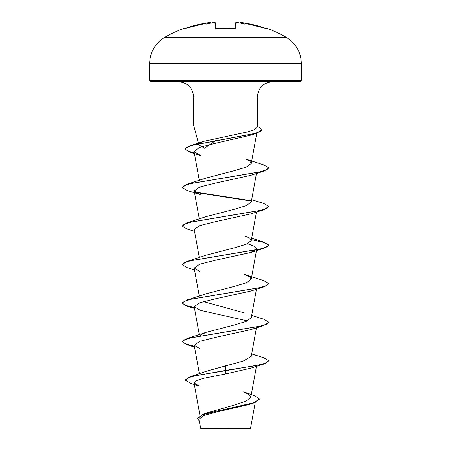 <?xml version="1.0" encoding="UTF-8"?>
<svg xmlns="http://www.w3.org/2000/svg" width="451" height="451" viewBox="0 0 451 451"><rect width="100%" height="100%" fill="white"/><g stroke="black" fill="none" stroke-linecap="round" stroke-linejoin="round"><path stroke-width="0.68" d="M210.803 23.289L210.065 22.606L208.542 22.668A121.139 121.099 180 0 0 185.53 28.255L184.262 28.599L184.109 28.289A0.648 0.648 0 0 1 184.825 28.481M238.134 22.663L238.348 22.685A121.263 120.8 180 0 0 237.553 22.606L236.031 22.668L235.884 28.255L234.582 28.599A120.688 108.471 180 0 0 225.5 28.289A120.688 108.471 180 0 0 216.418 28.599L215.116 28.255A0.648 0.614 -1.5 0 1 215.747 28.582M286.182 37.275L164.818 37.275C155.082 43.33 150.025 52.09 149.647 63.552L301.353 63.552C300.975 52.09 295.918 43.33 286.182 37.275A121.364 121.364 0 0 0 266.891 28.289L266.738 28.599L265.47 28.255A121.139 121.099 180 0 0 242.458 22.668L240.935 22.606A0.648 0.648 -175 0 0 240.225 23.063L240.259 22.984M214.687 22.573L213.447 22.601A121.263 120.8 180 0 0 212.652 22.685L213.447 22.601C214.169 22.246 214.913 22.471 215.674 23.294L215.815 28.537M210.076 22.685A88.965 42.123 36.7 0 0 206.192 24.128A88.965 46.78 -33.8 0 1 212.652 22.685M198.863 419.334L200.78 428.45L250.22 428.45L250.581 428.095L255.243 402.517M223.628 428.168L200.486 428.146L228.646 428.067M301.353 80.396L149.647 80.396L150.95 81.699L300.05 81.699L301.353 80.396L301.353 63.552M215.646 140.543L204.579 148.261L198.919 144.906L198.649 143.892M199.579 143.379L203.869 141.287L247.03 132.042L253.89 129.933L256.642 127.859L257.403 125.04L193.597 125.04L193.597 96.869L257.403 96.869C258.214 87.736 263.271 82.68 272.573 81.699L225.5 81.699M203.091 414.328L207.629 412.682L234.644 404.97L246.054 401.136L250.824 397.297L249.194 394.58L243.67 391.863L254.392 395.595L259.691 399.011L253.355 402.839L203.091 414.328L197.442 418.218L199.111 420.676M225.5 365.722L225.5 370.423L190.085 376.743L207.032 371.038L243.309 361.037L251.252 356.341L256.461 327.787M199.754 337.055L201.214 334.687L206.231 332.325L234.148 325.041L246.235 321.405L251.258 317.763L256.461 289.209M244.763 313.033L203.536 301.595M187.176 299.932L206.231 293.748L234.125 286.47L246.223 282.833L251.252 279.192L249.798 276.829L244.769 274.462L263.818 280.64L268.847 283.628L266.479 285.663L259.641 287.704L187.176 299.932L182.159 302.914L185.327 305.282L194.381 307.644M182.17 264.5L187.188 261.354L206.237 255.17L234.12 247.898L246.24 244.25L251.252 240.614L249.781 238.241L244.769 235.884M194.539 231.346L187.182 229.069L182.159 226.086L187.176 222.777L206.237 216.593L234.142 209.315L246.24 205.673L251.258 202.037L256.461 173.483M182.153 187.509L184.521 185.474L191.359 183.433L263.824 171.205L250.75 175.326L215.234 183.14L199.675 187.047L194.223 190.953L200.25 194.612L187.182 190.497L182.153 187.509L187.182 184.2L206.231 178.021L234.154 170.737L246.229 167.101L251.252 163.459L249.831 161.125L244.91 158.797M256.811 133.169L250.626 135.193L214.907 143.367L199.46 147.46L194.077 151.559L200.594 155.572L190.102 152.196L185.073 149.118L187.176 147.122L193.208 145.132L256.811 133.169L262.099 129.685M250.75 213.898L215.251 221.712L199.68 225.618L194.212 229.531L199.314 257.544M247.469 243.726L254.595 246.274L256.788 248.817L250.762 252.475L215.245 260.289L199.68 264.196L194.218 268.103L200.238 271.767M194.443 307.977L187.182 306.223L182.159 303.235L184.527 301.2L191.365 299.16L263.818 286.937L250.767 291.053L215.24 298.866L199.68 302.773L194.223 306.68L200.244 310.339L247.464 320.881M194.443 346.554L187.176 344.801L182.159 341.813L184.521 339.778L191.359 337.737L263.818 325.509L250.75 329.636L215.251 337.444L199.669 341.351L194.223 345.257L200.255 348.916M263.818 364.087L268.847 360.783L265.543 363.19L256.145 365.603L225.5 370.423L225.5 370.745L263.818 364.087L250.75 368.213L225.5 373.969L202.877 378.468L196.14 380.706L194.043 382.95L199.274 386.028M259.691 399.011L253.383 403.149L249.426 404.429L217.765 411.701L203.824 415.461L198.874 419.329M190.085 376.743L185.181 380.092L190.807 383.395L199.269 386.039M225.5 373.969L225.5 370.745L196.63 375.418L188.118 377.758L185.181 380.092M253.383 403.149L217.991 410.844L202.978 414.695L197.442 418.539M268.847 360.783L263.818 357.795L251.686 353.984M194.381 346.221L185.333 343.859L182.159 341.492L187.182 338.504L259.641 326.282L266.479 324.241L268.841 322.206L263.824 319.218L251.686 315.407M187.188 261.354L259.641 249.127L266.479 247.092L268.841 245.051L263.818 242.069L251.686 238.252M187.176 222.777L259.641 210.549L266.479 208.514L268.841 206.473L263.818 203.491L251.686 199.675M250.857 200.667L194.871 192.013M187.182 184.2L259.635 171.978L266.473 169.937L268.841 167.902L263.818 164.914L244.932 158.791M194.319 152.996L187.441 150.899L185.073 148.796L190.553 145.549L254.471 133.53L260.165 131.529L262.116 129.527L258.519 127.007L256.997 126.562M263.818 325.509L268.841 322.206M263.818 286.937L268.83 283.786M194.539 269.923L187.182 267.646L182.159 264.664L184.521 262.623L191.359 260.588L263.824 248.36L268.841 245.372L264.247 242.52L251.427 239.667M182.159 226.086L184.521 224.046L191.365 222.01L263.812 209.783L268.841 206.473M251.089 201.028L195.384 192.436M263.824 171.205L268.841 167.902M194.381 153.334L190.102 152.196M238.348 22.685A88.965 46.78 33.8 0 1 244.808 24.128A88.965 42.123 -36.7 0 0 240.924 22.685L240.197 23.289M235.185 28.537L235.326 23.294A0.648 0.643 -178.5 0 1 236.031 22.668M240.203 23.193C240.659 22.437 241.409 22.262 242.458 22.663L242.429 22.663M265.577 28.295L242.458 22.663L266.473 28.565A0.648 0.648 26 0 1 266.738 28.599M235.884 28.255A0.648 0.614 -178.5 0 0 235.253 28.582M215.116 28.255L214.969 22.668A0.648 0.643 -1.5 0 1 215.674 23.294M210.065 22.606A0.648 0.648 -5 0 1 210.775 23.063M184.476 28.571L208.542 22.663C209.591 22.262 210.341 22.437 210.797 23.193C210.324 22.437 209.574 22.262 208.542 22.663L184.527 28.565A0.648 0.648 -26 0 0 184.262 28.599M235.18 28.853L235.36 28.486L225.5 28.25L215.64 28.486L215.82 28.853M184.109 28.289A121.364 121.364 0 0 0 164.818 37.275M193.597 96.869C192.786 87.736 187.729 82.68 178.427 81.699M198.57 143.587L193.597 125.04M257.403 125.04L257.403 96.869M200.002 415.613L194.043 382.95M250.824 397.297L256.461 366.364M199.398 373.732L194.206 345.257M199.314 334.693L194.206 306.686M199.314 296.115L194.206 268.108M251.258 279.192L256.794 248.817M251.258 240.614L256.461 212.055M199.314 218.966L194.206 190.953M199.314 180.389L194.06 151.564M251.258 163.459L256.777 133.18M149.647 80.396L149.647 63.552M203.869 141.281L190.553 145.549M206.231 332.325L187.182 338.504M250.756 213.904L263.812 209.783M250.762 252.481L263.824 248.36M194.539 308.495L187.182 306.223M194.539 347.073L187.176 344.801M182.159 341.813L182.159 341.492M182.159 303.235L182.159 302.914M268.847 283.95L268.847 283.628M182.159 264.664L182.159 264.342M268.841 245.372L268.841 245.051M185.073 149.118L185.073 148.796M262.116 129.849L262.116 129.527M238.229 22.668L237.553 22.601C236.769 22.274 236.025 22.505 235.326 23.294M266.891 28.289L266.084 28.616M242.418 22.657L241.33 22.556M237.519 22.595L236.38 22.556M230.196 28.334L215.64 28.486M215.657 23.159L214.659 22.556M212.771 22.668L213.447 22.601"/></g></svg>
